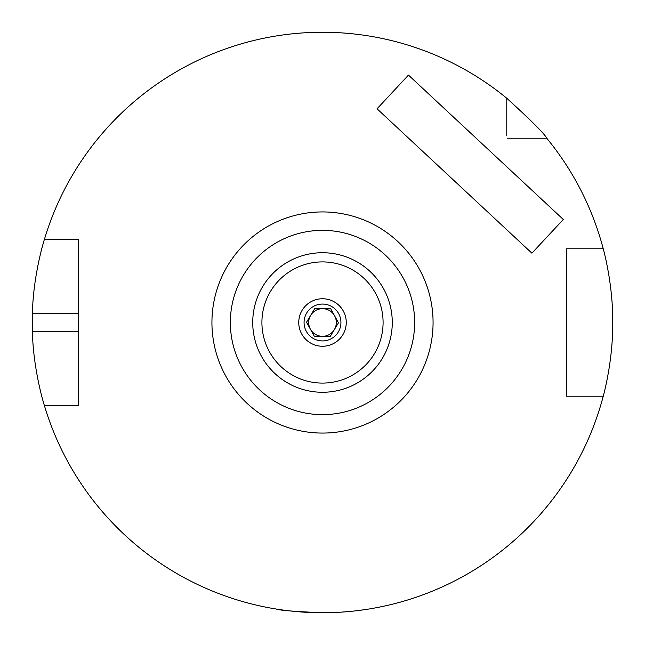 <?xml version="1.0" encoding="UTF-8"?>
<svg xmlns="http://www.w3.org/2000/svg" width="645" height="645" viewBox="0 0 645 645"><rect width="100%" height="100%" fill="white"/><g stroke="black" fill="none" stroke-linecap="round" stroke-linejoin="round"><path stroke-width="0.97" d="M44.352 239.569C44.586 238.803 33.338 273.561 32.395 313.285A290.25 290.25 0 0 0 32.395 331.715C33.322 371.286 44.57 406.197 44.352 405.431L78.319 405.431L78.319 239.569L44.352 239.569A290.25 290.25 0 0 1 506.785 98.258C531.456 120.752 544.775 134.071 546.742 138.215A290.25 290.25 0 0 1 603.236 248.785C603.002 247.898 613.072 282.986 612.75 322.5C613.056 362.103 603.019 397.038 603.236 396.215L566.681 396.215L566.681 392.603M566.681 390.37L566.681 254.63M322.5 612.75C294.531 611.533 279.172 610.307 276.431 609.074C279.108 610.299 294.467 611.524 322.5 612.75L331.498 612.613M298.748 322.5A23.752 23.752 0 0 1 322.5 298.748A23.752 23.752 0 0 1 346.252 322.5A23.752 23.752 0 0 1 322.5 346.252A23.752 23.752 0 0 1 298.748 322.5M304.069 322.5A18.431 18.431 0 0 1 322.5 304.069A18.431 18.431 0 0 1 340.931 322.5A18.431 18.431 0 0 1 322.5 340.931A18.431 18.431 0 0 1 304.069 322.5M414.646 322.5A92.146 92.146 0 0 1 322.5 414.646A92.146 92.146 0 0 1 230.354 322.5A92.146 92.146 0 0 1 322.5 230.354A92.146 92.146 0 0 1 414.646 322.5M340.205 612.21L348.244 611.605M355.072 610.92L365.118 609.606M603.236 396.215A290.25 290.25 0 0 1 44.352 405.431M603.236 248.785L566.681 248.785L566.681 396.215M546.742 138.215L507.163 138.215M506.785 98.258L506.785 135.41M563.311 219.485L408.462 75.086L377.043 108.787L531.891 253.179L563.311 219.485M566.681 252.397L566.681 254.791M73.328 405.431L78.319 405.431L78.319 401.819M32.395 313.285L78.319 313.285L78.319 254.654M78.319 390.346L78.319 331.715L32.395 331.715M330.224 336.464L314.268 336.174L306.544 322.202L314.776 308.536L330.732 308.826L338.456 322.798L330.224 336.464L334.344 329.627A13.819 13.819 0 0 0 322.758 308.681A13.819 13.819 0 0 0 310.406 329.192A13.819 13.819 0 0 0 334.344 329.627L338.456 322.798L334.594 315.808L330.732 308.826L322.758 308.681M306.73 322.54L314.268 336.174L322.242 336.319M314.583 308.858L306.544 322.202M211.931 322.5A110.569 110.569 0 0 1 322.5 211.931A110.569 110.569 0 0 1 433.069 322.5A110.569 110.569 0 0 1 322.5 433.069A110.569 110.569 0 0 1 211.931 322.5M392.273 322.5A69.773 69.773 0 0 1 322.5 392.273A69.773 69.773 0 0 1 252.727 322.5A69.773 69.773 0 0 1 322.5 252.727A69.773 69.773 0 0 1 392.273 322.5M383.09 322.5A60.59 60.59 0 0 1 322.5 383.09A60.59 60.59 0 0 1 261.91 322.5A60.59 60.59 0 0 1 322.5 261.91A60.59 60.59 0 0 1 383.09 322.5"/></g></svg>
